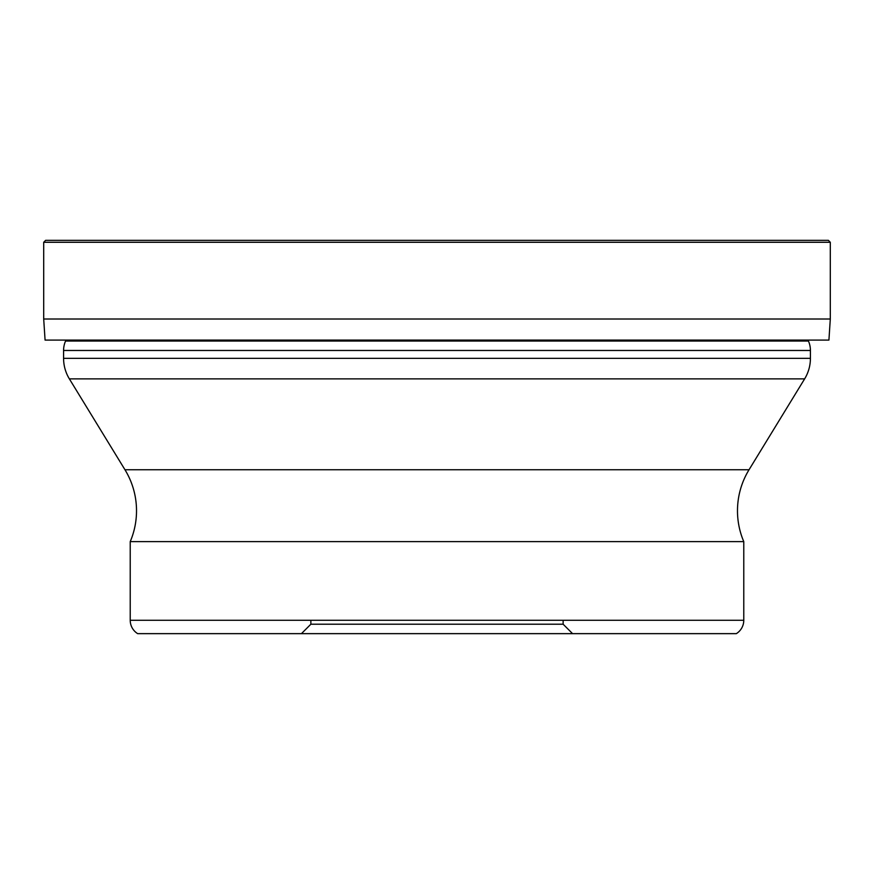 <?xml version="1.0" encoding="UTF-8"?>
<svg xmlns="http://www.w3.org/2000/svg" width="874" height="874" viewBox="0 0 874 874"><rect width="100%" height="100%" fill="white"/><g stroke="black" fill="none" stroke-linecap="round" stroke-linejoin="round"><path stroke-width="1.31" d="M43.7 319.01L43.7 242.284L830.3 242.284L830.3 319.01L43.7 319.01L45.077 340.084L828.923 340.084L830.3 319.01M817.977 340.084L56.023 340.084M43.7 242.284L45.612 240.35L828.388 240.35L830.3 242.284M808.068 340.117A23.598 23.598 0 0 0 808.45 341.046A23.598 23.598 0 0 1 810.416 350.474L810.416 358.34A39.33 39.33 0 0 1 804.637 378.868L749.04 469.742A78.66 78.66 0 0 0 743.774 541.618L743.774 620.278L130.226 620.278L130.226 541.618L743.774 541.618M65.932 340.117A23.598 23.598 0 0 1 65.55 341.046A23.598 23.598 0 0 0 63.584 350.474L63.584 358.34A39.33 39.33 0 0 0 69.363 378.868L124.96 469.742A78.66 78.66 0 0 1 130.226 541.618M736.334 633.65L137.666 633.65L437 633.65L301.432 633.65L310.871 624.211L563.129 624.211L572.568 633.65L437 633.65L736.334 633.65A15.732 15.732 0 0 0 743.774 620.278M137.666 633.65A15.732 15.732 0 0 1 130.226 620.278M563.129 620.278L563.129 624.211L310.871 624.211L310.871 620.278M63.584 350.474L810.416 350.474M810.416 358.34L63.584 358.34M69.363 378.868L804.637 378.868M749.04 469.742L124.96 469.742M65.55 341.046L808.45 341.046"/></g></svg>
